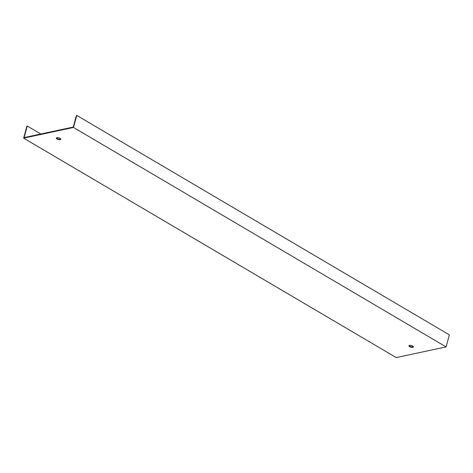 <?xml version="1.0" encoding="UTF-8"?>
<svg xmlns="http://www.w3.org/2000/svg" width="473" height="473" viewBox="0 0 473 473"><rect width="100%" height="100%" fill="white"/><g stroke="black" fill="none" stroke-linecap="round" stroke-linejoin="round"><path stroke-width="0.71" d="M40.826 133.995L27.263 126.007L24.141 137.566L73.291 127.054L76.407 115.495L76.768 115.418L449.35 334.86L446.098 346.916L73.516 127.474L76.768 115.418M409.523 345.391A2.306 0.869 -164.9 0 0 408.956 345.769A2.306 0.869 -164.9 0 0 410.274 346.981A2.306 0.869 -164.9 0 0 412.846 347.348A2.306 0.869 -164.9 0 0 413.414 346.969A2.306 0.869 -164.9 0 0 412.089 345.763A2.306 0.869 -164.9 0 0 409.523 345.391M60.225 139.665A2.306 0.869 -164.9 0 0 60.792 139.287A2.306 0.869 -164.9 0 0 58.788 137.844A2.306 0.869 -164.9 0 0 56.334 138.081A2.306 0.869 -164.9 0 0 57.659 139.293A2.306 0.869 -164.9 0 0 60.225 139.665M446.098 346.916L396.232 357.582L23.65 138.14L73.516 127.474M27.263 126.007L26.902 126.084L23.65 138.14M413.378 346.697A2.306 0.869 15.1 0 1 412.982 346.857A2.306 0.869 15.1 0 1 410.73 346.603A2.306 0.869 15.1 0 1 409.121 345.55M60.757 139.009A2.306 0.869 15.1 0 1 60.361 139.168A2.306 0.869 15.1 0 1 58.108 138.914A2.306 0.869 15.1 0 1 56.506 137.862"/></g></svg>
